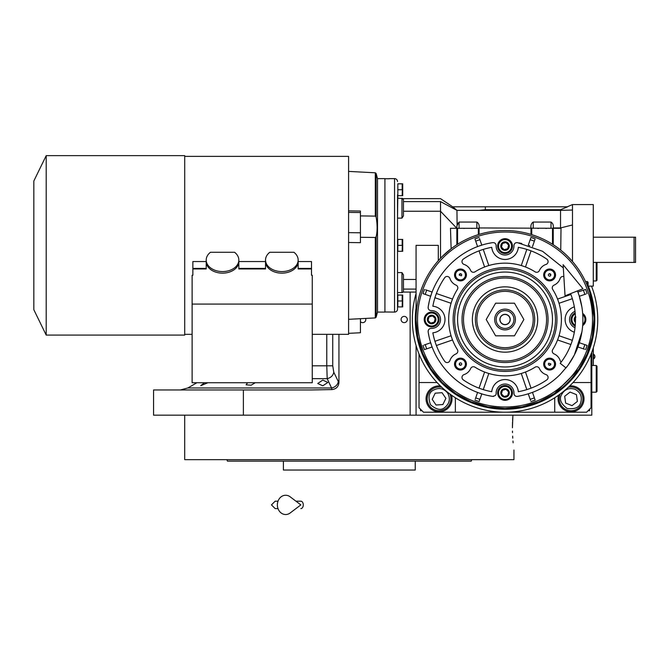 <?xml version="1.0" encoding="UTF-8"?>
<svg xmlns="http://www.w3.org/2000/svg" width="669" height="669" viewBox="0 0 669 669"><rect width="100%" height="100%" fill="white"/><g stroke="black" fill="none" stroke-linecap="round" stroke-linejoin="round"><path stroke-width="1" d="M322.793 380.067L327.835 382.476L322.793 385.804L317.75 383.488L322.793 380.067M255.257 382.735L251.134 385.185L246.092 384.834L247.563 382.735M207.9 382.735L200.733 385.678L204.463 382.735M196.912 382.735L187.847 387.97L331.556 387.97L327.191 378.654L326.781 365.809L312.247 365.809M591.797 286.14L591.797 286.884M591.797 352.137L591.797 415.173L153.561 415.173L153.561 389.96L311.587 389.96L331.883 389.575L331.556 387.97A7.418 6.305 -25.7 0 0 338.305 381.547L333.789 372.232L332.736 365.809L332.736 334.341M593.286 237.202L635.55 237.202L635.55 262.415L593.286 262.415M634.07 237.202L634.07 262.415M512.429 427.775C514.068 456.475 514.068 456.475 512.429 427.775L512.914 415.173L416.059 415.173L416.059 345.463M360.424 321.672A3.111 3.111 0 0 0 365.592 318.427M404.193 322.625A3.111 3.111 0 0 0 407.312 319.514A3.111 3.111 0 0 0 404.193 316.395A3.111 3.111 0 0 0 401.082 319.514A3.111 3.111 0 0 0 404.193 322.625M338.94 334.341L338.94 382.4C338.539 386.699 336.189 389.09 331.883 389.575M243.382 389.96L243.382 415.173M593.286 365.483L593.286 347.888M593.211 348.114L593.211 365.483M593.62 354.219L593.62 358.96A2.818 2.818 0 0 0 593.62 354.219L593.286 354.219M513.943 450.02L513.943 459.662L355.08 459.662M512.462 431.079L512.504 432.626M512.646 436.121L512.755 438.136M512.972 441.055L513.123 442.811M512.914 415.173L512.588 420.567M512.538 421.947L512.437 426.362M337.954 459.662L184.703 459.662L184.703 415.173M465.591 461.142L466.719 461.142M469.496 461.142L471.21 461.142L471.745 459.662L226.9 459.662L227.435 461.142L229.852 461.142M412.355 459.662L455.505 459.662M465.591 459.662L471.745 459.662M230.922 461.142L283.397 461.142L283.397 470.039L415.24 470.039L415.24 461.142L399.895 461.142L409.98 461.142M283.397 461.142L399.895 461.142M471.21 461.142L227.435 461.142M298.75 461.142L288.665 461.142M243.131 461.142L233.046 461.142M591.062 354.043L591.062 407.756L586.613 412.204L423.477 412.204L419.028 407.756L419.028 354.043M419.028 382.543L437.083 382.543M455.321 397.737A16.315 16.315 0 0 1 455.363 398.858L455.363 412.204M554.726 412.204L554.726 398.858A16.315 16.315 0 0 1 554.76 397.737M591.062 382.543L573.007 382.543M558.598 395.162A12.979 12.979 0 0 0 571.033 411.828A12.979 12.979 0 0 0 584.012 398.858A12.979 12.979 0 0 0 569.679 385.954M440.411 385.954A12.979 12.979 0 0 0 426.069 398.858A12.979 12.979 0 0 0 439.048 411.828A12.979 12.979 0 0 0 451.483 395.162M420.508 409.236L420.508 410.716L421.988 410.716M588.093 410.716L589.573 410.716L589.573 409.236M574.905 389.224C568.851 387.502 564.352 389.425 561.4 394.986C559.025 399.318 560.948 403.825 567.17 408.491C574.888 409.42 579.387 407.496 580.675 402.721C582.39 396.667 580.466 392.168 574.905 389.224M560.212 393.991A11.866 11.866 21.9 0 0 560.028 394.434A11.866 11.866 -158.1 0 0 566.618 409.863A11.866 11.866 -158.1 0 0 582.047 403.273A11.866 11.866 21.9 0 0 568.232 387.326M572.003 405.64L577.397 401.408L576.427 394.626L570.072 392.076L564.678 396.299L565.648 403.081L572.003 405.64M447.645 393.038C443.58 388.221 438.78 387.292 433.228 390.261C428.829 392.527 427.909 397.327 430.451 404.678C436.33 409.771 441.13 410.691 444.868 407.454C449.677 403.39 450.605 398.59 447.645 393.038M441.858 387.326A11.866 11.866 55.9 0 0 432.391 389.032A11.866 11.866 -124.1 0 0 429.222 405.506A11.866 11.866 -124.1 0 0 445.696 408.675A11.866 11.866 55.9 0 0 449.869 393.991M436.054 405.021L442.886 404.528L445.88 398.364L442.033 392.695L435.201 393.18L432.216 399.343L436.054 405.021M505.045 324.557A5.043 5.043 0 0 1 500.002 319.514A5.043 5.043 0 0 1 505.045 314.472A5.043 5.043 0 0 1 510.087 319.514A5.043 5.043 0 0 1 505.045 324.557M596.246 365.483L596.991 366.227L596.991 391.44L596.246 392.185L596.246 365.483L591.797 365.483M596.991 307.815L596.848 306.77M596.991 331.214L596.848 332.259M596.991 262.415L596.991 280.211L596.246 280.955L596.246 262.415M581.93 307.222L579.195 295.782A77.863 77.863 -109 0 0 578.994 295.163L577.456 290.915A77.863 77.863 0 0 1 566.016 367.925L560.212 363.317A70.446 70.446 0 0 0 570.565 293.641M563.114 264.69L565.046 295.815L582.975 288.732L563.114 264.69M295.941 501.19L300.841 501.19A3.705 2.425 90 0 1 303.266 504.894A3.705 2.425 90 0 1 300.841 508.599M290.154 512.981A9.642 8.279 -90 0 1 281.699 513.366A9.642 8.279 -90 0 1 277.367 504.894A9.642 8.279 -90 0 1 281.699 496.423A9.642 8.279 -90 0 1 290.154 496.808L300.849 504.894L290.154 512.981M454.243 246.451L451.642 248.333M531.738 228.305L531.738 234.627L530.994 234.401A88.985 88.985 0 0 0 479.088 234.401L479.088 227.945L561.015 228.305L560.739 250.122L563.014 252.012M557.051 247.313L555.613 246.292M555.655 246.326L556.75 247.095M556.8 247.129L558.038 248.032M558.063 248.048L560.722 250.106M593.988 317.064L589.874 292.662M589.715 292.161L588.093 287.561M568.458 257.088L572.488 261.47L572.488 224.968L560.53 227.945L561.015 228.305M577.314 267.608L576.001 265.827M572.488 224.968L572.488 204.572L593.286 204.572L593.286 286.14L588.093 286.14M580.358 272.116L580.675 272.634M403.449 289.853L403.449 274.875L401.969 272.584L401.969 292.57L397.52 292.57L397.829 306.076M403.449 274.875L403.449 291.09A1.48 1.48 0 0 1 401.969 292.57M416.059 319.514A88.985 88.985 0 0 0 567.964 382.434A88.985 88.985 0 0 0 567.964 256.595A88.985 88.985 0 0 0 416.059 319.514A88.985 88.985 0 0 0 567.964 382.434A88.985 88.985 0 0 0 567.964 256.595A88.985 88.985 0 0 0 416.059 319.514L416.059 245.356L438.304 245.356L438.304 260.659L440.528 258.226L440.528 211.253L456.843 228.305L479.088 228.305M560.739 250.122L560.07 249.587M559.844 249.412L557.503 247.639M478.343 228.305L478.343 234.627L479.088 234.401L478.343 234.627A88.985 88.985 0 0 0 457.588 244.244L457.588 228.305M442.594 256.127L451.14 248.717L450.471 228.305L456.843 228.305L456.843 244.712L457.588 244.244M456.843 244.712L455.472 245.615M403.449 200.867L403.449 199.63L401.969 198.149L401.969 218.127L403.449 215.844L403.449 201.612L440.528 201.612L440.528 211.253L403.449 211.253M401.969 218.127L397.52 218.127L397.829 194.846M397.52 272.584L401.969 272.584M389.366 178.748L384.918 178.748L384.918 311.971L394.551 312.097A2.969 2.969 0 0 0 397.52 309.128L397.52 194.846M397.829 240.255L397.829 250.465M397.52 309.128L397.52 306.076M553.238 244.712L553.238 227.945L560.53 227.945L560.53 210.359L572.488 210.041M530.994 228.305L530.994 234.401M450.471 228.305L456.843 228.305L456.843 227.661L456.843 228.305M403.449 199.63L403.449 215.844M416.059 320.041L417.732 336.683M417.765 336.867L422.749 353.374M422.841 353.583L430.928 368.761M431.079 368.979L441.95 382.267M442.159 382.467L455.397 393.355M455.656 393.539L470.742 401.617M471.06 401.751L487.408 406.727M487.76 406.802L504.752 408.491M505.128 408.491L522.113 406.844M522.481 406.769L538.829 401.835M539.164 401.693L554.241 393.656M554.534 393.464L578.886 369.163M579.053 368.92L587.156 353.792M587.257 353.541L592.274 337.092M592.324 336.825L594.022 319.514M440.528 201.612C440.52 197.656 440.52 197.656 440.528 201.612C440.52 197.656 440.52 197.656 440.528 201.612L456.944 210.359L560.53 210.359L560.53 209.715L564.402 208.134M397.52 181.592A2.969 2.969 0 0 0 394.551 178.623L394.551 312.097M457.103 224.6L456.944 210.359L452.461 207.975M456.843 227.853L456.935 225.67L459.068 222.058L476.863 222.058L476.863 228.305M479.088 227.945C479.472 225.244 478.728 223.279 476.863 222.058M533.218 228.305L533.218 222.058C531.353 223.279 530.609 225.244 530.994 227.945M533.218 222.058L551.013 222.058L551.013 228.305M553.238 227.945C553.623 225.244 552.887 223.279 551.013 222.058M459.779 210.359L456.944 210.359L453.565 207.44L453.565 206.796L485.334 206.796L485.334 209.715L479.121 210.359M430.727 342.745L424.179 345.003M428.829 335.453L428.469 333.614M428.244 330.545L428.486 329.951M428.879 329.391L429.373 328.947M429.941 328.63L431.229 328.404C429.13 328.579 428.11 329.725 428.16 331.832C432.876 364.296 460.255 391.674 492.719 396.391L495.286 395.563A2.969 2.969 0 0 0 496.155 393.33A8.898 8.898 0 0 1 505.045 384.023A8.898 8.898 0 0 1 513.934 393.33C514.11 395.421 515.255 396.449 517.363 396.391C533.904 393.615 548.145 386.339 560.095 374.565L567.588 365.876A77.863 77.863 0 0 0 568.224 365.015L574.261 355.155A77.863 77.863 0 0 0 574.378 354.921L581.921 331.807M429.933 310.391L429.364 310.073M428.879 309.638L428.503 309.103M428.244 308.501L428.152 307.255M428.428 305.624L429.005 302.756M432.174 292.069L425.635 289.819M481.805 245.197L479.556 238.649M489.106 243.299L490.946 242.939M494.006 242.713L494.6 242.956M495.169 243.349L495.604 243.842M495.921 244.411L496.155 245.699C495.972 243.6 494.826 242.579 492.719 242.63C460.255 247.346 432.876 274.725 428.16 307.196C428.11 309.295 429.13 310.441 431.229 310.625A8.898 8.898 0 0 1 437.919 325.803A8.898 8.898 0 0 1 431.229 328.404M514.16 244.402L514.478 243.834M514.913 243.349L515.448 242.972M516.05 242.722L517.296 242.621M518.927 242.897L521.795 243.474M528.276 245.197L530.935 237.487A86.017 86.017 0 0 1 535.141 238.933L534.74 240.096M532.482 246.652L535.141 238.933A86.017 86.017 0 0 0 530.935 237.487A86.017 86.017 0 0 1 535.141 238.933M579.354 296.275L585.902 294.026M581.252 303.584L581.612 305.373M577.907 346.952L584.455 349.21M528.276 393.824L530.534 400.371M516.075 396.316L515.481 396.065M514.921 395.672L514.478 395.187M514.16 394.61L513.934 393.33M493.63 396.399L493.036 396.424M491.138 396.123L488.261 395.538M477.599 392.377L475.35 398.925M563.315 267.876L542.526 251.268L517.363 242.63C515.255 242.579 514.11 243.6 513.934 245.699A8.898 8.898 0 0 1 501.449 254.245A8.898 8.898 0 0 1 496.155 245.699M397.829 189.745L397.829 183.816L402.679 183.816L402.178 183.816L402.178 189.745L397.829 189.745L397.829 195.674L402.679 195.674L402.178 195.674L402.345 189.394M397.829 300.975L397.829 295.046L402.679 295.046L402.178 295.046L402.178 300.975L397.829 300.975L397.829 306.904L402.679 306.904L402.178 306.904L402.345 300.624M397.829 245.356L397.829 239.427L402.679 239.427L402.178 239.427L402.186 245.372L397.829 245.356L397.829 251.293L402.679 251.293L402.178 251.293L402.345 245.013M453.565 207.44L452.604 206.796L453.565 206.796M389.366 178.623L394.551 178.623M585.517 281.549L587.349 281.549L587.349 285.705M485.334 206.796L567.621 206.796L560.53 209.715L485.334 209.715M453.766 228.305L450.898 228.305M431.087 343.858A77.863 77.863 71 0 1 430.886 343.239M481.061 393.589A77.863 77.863 19 0 1 480.342 393.347M424.464 349.611A86.017 86.017 0 0 1 423.017 345.405A86.017 86.017 0 0 0 424.464 349.611L432.174 346.952M430.97 295.531A77.863 77.863 109 0 1 431.204 294.812M480.693 245.556A77.863 77.863 161 0 1 481.312 245.356M423.017 293.624A86.017 86.017 0 0 1 424.464 289.418A86.017 86.017 0 0 0 423.017 293.624L430.727 296.275M474.94 238.933A86.017 86.017 0 0 1 479.146 237.487A86.017 86.017 0 0 0 474.94 238.933L477.599 246.652M529.02 245.439A77.863 77.863 -161 0 1 529.739 245.674M585.618 289.418A86.017 86.017 0 0 1 587.073 293.624A86.017 86.017 0 0 0 585.618 289.418L577.907 292.069M575.006 327.718A8.898 8.898 0 0 1 575.006 311.311M587.073 345.405A86.017 86.017 0 0 1 585.618 349.611A86.017 86.017 0 0 0 587.073 345.405L579.354 342.745M535.141 400.095A86.017 86.017 0 0 1 530.935 401.542A86.017 86.017 0 0 0 535.141 400.095L532.482 392.377M479.146 401.542A86.017 86.017 0 0 1 474.94 400.095A86.017 86.017 0 0 0 479.146 401.542L481.805 393.824M402.604 246.819L402.654 247.304M402.47 250.582L402.178 251.293M456.843 227.661L456.852 226.783M587.349 281.549L588.093 282.285L588.093 287.57M457.671 223.011L457.437 223.479M457.245 224.023L457.111 224.541M436.874 324.758A7.418 7.418 0 0 0 436.874 314.271A7.418 7.418 0 0 0 426.387 314.271A7.418 7.418 0 0 0 426.387 324.758A7.418 7.418 0 0 0 436.874 324.758A7.418 7.418 0 0 0 436.874 314.271A7.418 7.418 0 0 0 426.387 314.271A7.418 7.418 0 0 0 426.387 324.758A7.418 7.418 0 0 0 436.874 324.758M510.288 251.343A7.418 7.418 0 0 0 510.288 240.857A7.418 7.418 0 0 0 499.802 240.857A7.418 7.418 0 0 0 499.802 251.343A7.418 7.418 0 0 0 510.288 251.343A7.418 7.418 0 0 0 510.288 240.857A7.418 7.418 0 0 0 499.802 240.857A7.418 7.418 0 0 0 499.802 251.343A7.418 7.418 0 0 0 510.288 251.343M583.694 324.758A7.418 7.418 0 0 0 582.666 313.41A7.418 7.418 0 0 1 582.666 325.619A7.418 7.418 0 0 0 583.694 324.758M575.173 312.866A7.418 7.418 0 0 0 575.173 326.163A7.418 7.418 0 0 1 575.173 312.866M510.288 398.164A7.418 7.418 0 0 0 510.288 387.677A7.418 7.418 0 0 0 499.802 387.677A7.418 7.418 0 0 0 499.802 398.164A7.418 7.418 0 0 0 510.288 398.164A7.418 7.418 0 0 0 510.288 387.677A7.418 7.418 0 0 0 499.802 387.677A7.418 7.418 0 0 0 499.802 398.164A7.418 7.418 0 0 0 510.288 398.164M561.232 362.004A2.969 2.969 0 0 1 560.154 360.541A11.122 11.122 0 0 0 554.041 353.876A2.969 2.969 0 0 1 552.711 349.578A56.355 56.355 0 0 0 552.711 289.451A2.969 2.969 0 0 1 554.041 285.145A11.122 11.122 0 0 0 560.154 278.48A2.969 2.969 0 0 1 563.85 276.59M574.337 306.82A13.347 13.347 0 0 0 574.337 332.209M546.816 259.146A2.969 2.969 0 0 1 546.071 264.397A11.122 11.122 0 0 0 539.406 270.519A2.969 2.969 0 0 1 535.1 271.84A56.355 56.355 0 0 0 474.982 271.84A2.969 2.969 0 0 1 470.675 270.519A11.122 11.122 0 0 0 464.01 264.397A2.969 2.969 0 0 1 463.266 259.146A73.414 73.414 0 0 1 491.748 247.313A13.347 13.347 0 0 0 518.333 247.313A73.414 73.414 0 0 1 546.816 259.146M432.843 332.802A13.347 13.347 0 0 0 432.843 306.218A73.414 73.414 0 0 1 444.676 277.735A2.969 2.969 0 0 1 449.928 278.48A11.122 11.122 0 0 0 456.049 285.145A2.969 2.969 0 0 1 457.37 289.451A56.355 56.355 0 0 0 457.37 349.578A2.969 2.969 0 0 1 456.049 353.876A11.122 11.122 0 0 0 449.928 360.541A2.969 2.969 0 0 1 444.676 361.285A73.414 73.414 0 0 1 432.843 332.802M518.333 391.708A13.347 13.347 0 0 0 491.748 391.708A73.414 73.414 0 0 1 463.266 379.875A2.969 2.969 0 0 1 464.01 374.623A11.122 11.122 0 0 0 470.675 368.51A2.969 2.969 0 0 1 474.982 367.181A56.355 56.355 0 0 0 535.1 367.181A2.969 2.969 0 0 1 539.406 368.51A11.122 11.122 0 0 0 546.071 374.623A2.969 2.969 0 0 1 546.816 379.875A73.414 73.414 0 0 1 518.333 391.708M464.671 368.276A5.929 5.929 0 0 1 456.275 368.276A5.929 5.929 0 0 1 456.275 359.889A5.929 5.929 0 0 1 464.671 359.889A5.929 5.929 0 0 1 464.671 368.276M464.671 279.14A5.929 5.929 0 0 1 456.275 279.14A5.929 5.929 0 0 1 456.275 270.753A5.929 5.929 0 0 1 464.671 270.753A5.929 5.929 0 0 1 464.671 279.14M553.807 279.14A5.929 5.929 0 0 1 545.419 279.14A5.929 5.929 0 0 1 545.419 270.753A5.929 5.929 0 0 1 553.807 270.753A5.929 5.929 0 0 1 553.807 279.14M553.807 368.276A5.929 5.929 0 0 1 545.419 368.276A5.929 5.929 0 0 1 545.419 359.889A5.929 5.929 0 0 1 553.807 359.889A5.929 5.929 0 0 1 553.807 368.276M402.679 183.816A1.781 1.781 0 0 1 402.713 184.05L402.713 195.44A1.781 1.781 0 0 1 402.679 195.674M402.679 295.046A1.781 1.781 0 0 1 402.713 295.28L402.713 306.67A1.781 1.781 0 0 1 402.679 306.904M402.679 239.427A1.781 1.781 0 0 1 402.713 239.669L402.713 251.051A1.781 1.781 0 0 1 402.679 251.293M434.666 316.504L435.762 320.602A4.273 4.273 0 0 1 432.751 323.637L432.718 323.645A4.273 4.273 0 0 1 428.62 322.542L428.595 322.517A4.273 4.273 0 0 1 427.499 318.427L427.499 318.402A4.273 4.273 0 0 1 430.51 315.392L430.543 315.383A4.273 4.273 0 0 1 434.641 316.479L434.666 316.504A4.273 4.273 0 0 1 435.762 320.602L432.751 323.637M509.159 247.221A4.273 4.273 0 0 1 506.165 250.223L506.132 250.231A4.273 4.273 0 0 1 502.034 249.136L502.009 249.111A4.273 4.273 0 0 1 500.914 245.013L500.905 244.996A4.273 4.273 0 0 1 503.916 241.977L503.949 241.969A4.273 4.273 0 0 1 508.047 243.073L508.072 243.09A4.273 4.273 0 0 1 509.168 247.187L506.165 250.223M575.424 322.525L575.424 322.517A4.273 4.273 0 0 1 574.32 318.427L574.32 318.402A4.273 4.273 0 0 1 575.424 316.504M509.159 394.049A4.273 4.273 0 0 1 506.165 397.043L506.132 397.052A4.273 4.273 0 0 1 502.034 395.956L502.009 395.931A4.273 4.273 0 0 1 500.914 391.833L500.922 391.8A4.273 4.273 0 0 1 503.916 388.806L503.949 388.789A4.273 4.273 0 0 1 508.047 389.893L508.072 389.918A4.273 4.273 0 0 1 509.168 394.016L506.165 397.043M572.338 340.329L559.008 335.746A56.355 56.355 -71 0 1 557.561 339.952L570.891 344.535M570.891 294.485L557.561 299.076A56.355 56.355 -109 0 1 559.008 303.283L572.338 298.692M479.046 250.858L484.607 266.99A56.355 56.355 161 0 1 488.813 265.543A56.355 56.355 0 0 1 521.268 265.543A56.355 56.355 -161 0 1 525.474 266.99L531.035 250.858M434.934 297.73L451.073 303.283A56.355 56.355 109 0 1 452.52 299.076L436.389 293.515M436.389 345.505L452.52 339.952A56.355 56.355 71 0 1 451.073 335.746L434.934 341.299M531.035 388.171L525.474 372.031A56.355 56.355 -19 0 1 521.268 373.478A56.355 56.355 0 0 1 488.813 373.478A56.355 56.355 19 0 1 484.607 372.031L479.046 388.171M468.342 282.811A51.906 51.906 0 0 0 468.342 356.217A51.906 51.906 0 0 0 541.748 356.217A51.906 51.906 0 0 0 541.748 282.811A51.906 51.906 0 0 0 468.342 282.811M463.96 367.565A4.926 4.926 0 0 1 456.986 367.565A4.926 4.926 0 0 1 456.986 360.599A4.926 4.926 0 0 1 463.96 360.599A4.926 4.926 0 0 1 463.96 367.565M463.96 278.429A4.926 4.926 0 0 1 456.986 278.429A4.926 4.926 0 0 1 456.986 271.455A4.926 4.926 0 0 1 463.96 271.455A4.926 4.926 0 0 1 463.96 278.429M553.096 278.429A4.926 4.926 0 0 1 546.121 278.429A4.926 4.926 0 0 1 546.121 271.455A4.926 4.926 0 0 1 553.096 271.455A4.926 4.926 0 0 1 553.096 278.429M553.096 367.565A4.926 4.926 0 0 1 546.121 367.565A4.926 4.926 0 0 1 546.121 360.599A4.926 4.926 0 0 1 553.096 360.599A4.926 4.926 0 0 1 553.096 367.565M497.627 392.92A7.418 7.418 0 0 1 499.802 387.677A7.418 7.418 0 0 0 497.627 392.92M434.164 322.215L435.042 321.346M432.718 323.645L428.62 322.542M427.508 318.394L429.013 316.889L432.592 315.927L435.21 318.553L434.256 322.132L430.669 323.094L431.748 323.386M428.595 322.517L427.499 318.427M430.669 323.094L428.051 320.468L428.336 321.555M429.097 316.805L430.51 315.392M428.051 320.468L429.013 316.889L428.219 317.683M430.543 315.383L434.641 316.479M432.592 315.927L431.513 315.643M435.21 318.553L434.925 317.474M507.579 248.809L508.457 247.931M506.132 250.231L502.034 249.136M500.922 244.979L502.419 243.483L505.998 242.521L508.624 245.138L507.662 248.726L504.083 249.679L505.162 249.972M502.009 249.111L500.914 245.013M504.083 249.679L501.457 247.062L501.75 248.14M502.503 243.391L503.916 241.977M501.457 247.062L502.419 243.483L501.633 244.269M503.949 241.969L508.047 243.073M505.998 242.521L504.919 242.228M508.072 243.09L509.168 247.187M508.624 245.138L508.331 244.06M575.424 322.517L574.32 318.427M575.449 321.689L574.872 320.468L575.164 321.555M574.328 318.394L575.833 316.889L574.872 320.468M507.579 395.63L508.457 394.752M506.132 397.052L502.034 395.956M500.922 391.8L502.419 390.303L505.998 389.341L508.624 391.967L507.662 395.546L504.083 396.508L505.162 396.792M502.009 395.931L500.914 391.833M504.083 396.508L501.457 393.882L501.75 394.961M502.503 390.219L503.916 388.806M501.457 393.882L502.419 390.303L501.633 391.089M503.949 388.789L508.047 389.893L509.168 394.016M505.998 389.341L504.919 389.049M508.624 391.967L508.331 390.88M526.829 249.412L521.31 265.426M488.771 265.426L483.252 249.412M521.31 373.595L526.829 389.617M483.252 389.617L488.771 373.595M469.387 283.857A50.426 50.426 0 0 0 469.387 355.164A50.426 50.426 0 0 0 540.694 355.164A50.426 50.426 0 0 0 540.694 283.857A50.426 50.426 0 0 0 469.387 283.857M538.595 353.073A47.457 47.457 0 0 1 471.486 353.073A47.457 47.457 0 0 1 471.486 285.956A47.457 47.457 0 0 1 538.595 285.956A47.457 47.457 0 0 1 538.595 353.073M459.26 363.903A1.229 1.229 0 0 0 460.648 365.291L461.342 364.948A1.229 1.229 0 0 0 461.342 363.217A1.229 1.229 0 0 0 459.603 363.217L459.26 363.903A63.772 63.772 0 0 0 460.648 365.291M459.603 274.073A1.229 1.229 0 0 0 459.26 275.118L461.342 275.812A1.229 1.229 0 0 0 460.648 273.73A1.229 1.229 0 0 0 459.603 274.073M548.739 274.073A1.229 1.229 0 0 0 548.739 275.812A1.229 1.229 0 0 0 550.478 275.812L550.821 275.118A1.229 1.229 0 0 0 549.433 273.73L548.739 274.073M549.433 365.291A1.229 1.229 0 0 0 550.821 363.903L548.739 363.217A1.229 1.229 0 0 0 549.433 365.291A63.772 63.772 0 0 0 550.821 363.903M459.26 275.118A63.772 63.772 0 0 1 460.648 273.73M549.433 273.73A63.772 63.772 0 0 1 550.821 275.118M416.059 293.557A92.69 92.69 0 0 0 505.045 412.204A92.69 92.69 0 0 0 591.521 286.14M475.676 290.145A41.528 41.528 0 0 0 475.676 348.875A41.528 41.528 0 0 0 534.406 348.875A41.528 41.528 0 0 0 534.406 290.145A41.528 41.528 0 0 0 475.676 290.145M528.134 342.603A32.656 32.656 0 0 1 481.948 342.603A32.656 32.656 0 0 1 481.948 296.417A32.656 32.656 0 0 1 528.134 296.417A32.656 32.656 0 0 1 528.134 342.603M534.707 319.514A29.662 29.662 0 0 0 505.045 289.853A29.662 29.662 0 0 0 475.383 319.514A29.662 29.662 0 0 0 505.045 349.176A29.662 29.662 0 0 0 534.707 319.514A29.662 29.662 0 0 0 505.045 289.853A29.662 29.662 0 0 0 475.383 319.514A29.662 29.662 0 0 0 505.045 349.176A29.662 29.662 0 0 0 534.707 319.514M514.461 335.83L523.877 319.514L514.461 303.199L495.62 303.199L486.204 319.514L495.62 335.83L514.461 335.83M494.659 319.514A10.378 10.378 0 0 0 505.045 329.892A10.378 10.378 0 0 0 515.423 319.514A10.378 10.378 0 0 0 505.045 309.128A10.378 10.378 0 0 0 494.659 319.514M496.147 319.514A8.898 8.898 0 0 0 505.045 328.412A8.898 8.898 0 0 0 513.943 319.514A8.898 8.898 0 0 0 505.045 310.617A8.898 8.898 0 0 0 496.147 319.514M510.23 319.514A5.193 5.193 0 0 1 505.045 324.699A5.193 5.193 0 0 1 499.852 319.514A5.193 5.193 0 0 1 505.045 314.321A5.193 5.193 0 0 1 510.23 319.514M298.157 260.04A16.315 11.532 0 0 0 293.908 252.28L269.774 252.28A16.315 11.532 0 0 0 265.526 260.04A16.315 11.532 0 0 0 281.841 271.581A16.315 11.532 0 0 0 298.157 260.04L298.157 261.612A16.315 11.532 0 0 1 281.841 273.153A16.315 11.532 0 0 1 265.526 261.612L265.526 268.955L238.833 268.955L238.833 261.612A16.315 11.532 180 0 1 222.518 273.153A16.315 11.532 180 0 1 206.211 261.612L206.211 268.955L192.856 268.955L192.856 261.546L206.211 261.546M265.526 260.04L265.526 261.612M238.833 260.04A16.315 11.532 0 0 0 234.585 252.28L210.459 252.28A16.315 11.532 0 0 0 206.211 260.04A16.315 11.532 0 0 0 222.518 271.581A16.315 11.532 0 0 0 238.833 260.04L238.833 261.612M206.211 260.04L206.211 261.612M348.582 242.496L360.424 242.671L360.424 212.55L348.582 212.391M348.582 333.346L360.424 332.752L360.424 318.695M360.424 212.55L360.424 211.044L348.582 210.886M375.301 216.12L376.12 216.999L376.12 173.463L375.301 172.803L375.301 216.12L360.424 215.903M376.12 216.999C377.45 224.667 377.45 231.298 376.12 236.885L375.301 237.478L375.301 317.917L376.12 317.257L377.5 312.097L377.5 178.623L376.12 173.463M360.424 232.795L348.582 232.636L348.582 231.717M184.719 156.379L348.582 156.379L348.582 334.341L312.247 334.341M375.301 237.478L360.424 237.286M377.5 178.623L384.918 178.623L384.918 312.097L377.5 312.097M238.833 261.546L265.526 261.546M298.157 261.546L311.503 261.546L311.503 268.403L298.157 268.403M192.12 304.086L192.12 382.735L312.247 382.735L312.247 304.086L192.12 304.086L192.12 275.243L192.856 275.243L192.856 268.955M206.211 268.403L192.856 268.403M265.526 268.403L238.833 268.403M311.503 268.403L311.503 268.955L298.157 268.955L298.157 261.612M312.247 304.086L312.247 275.243L311.503 275.243L311.503 268.955M184.719 168.454L184.719 335.085L46.203 335.085L46.203 155.634L184.719 155.634L184.719 168.454M33.826 181.015L33.826 309.705L33.826 181.015L46.203 155.634M333.789 372.232C333.078 375.61 330.879 377.751 327.191 378.654L312.247 378.654M410.13 415.173L410.13 292.077M332.736 365.809L326.781 365.809L326.781 334.341M338.94 382.4L338.305 381.547M416.059 307.999A89.721 89.721 0 0 0 505.045 409.236A89.721 89.721 0 0 0 588.327 286.14M403.449 279.466L416.059 279.466M416.059 289.1L403.449 289.1M552.502 228.305L552.502 244.244M443.171 257.64A87.497 87.497 0 0 0 443.171 381.38A87.497 87.497 0 0 0 566.911 381.38A87.497 87.497 0 0 0 566.911 257.64A87.497 87.497 0 0 0 443.171 257.64M459.068 228.305L459.068 222.058M436.247 324.131A6.523 6.523 0 0 0 436.247 314.898A6.523 6.523 0 0 0 427.014 314.898A6.523 6.523 0 0 0 427.014 324.131A6.523 6.523 0 0 0 436.247 324.131M509.653 250.716A6.523 6.523 0 0 0 509.653 241.484A6.523 6.523 0 0 0 500.429 241.484A6.523 6.523 0 0 0 500.429 250.716A6.523 6.523 0 0 0 509.653 250.716A6.523 6.523 0 0 1 498.514 246.1A6.523 6.523 0 0 1 505.045 239.577A6.523 6.523 0 0 1 511.568 246.1M582.749 324.423A6.523 6.523 0 0 0 582.749 314.597M575.256 313.82A6.523 6.523 0 0 0 575.256 325.201M509.653 397.537A6.523 6.523 0 0 0 509.653 388.313A6.523 6.523 0 0 0 500.429 388.313A6.523 6.523 0 0 0 500.429 397.537A6.523 6.523 0 0 0 509.653 397.537M426.688 348.842A83.667 83.667 -109 0 1 425.233 344.635M479.916 399.318A83.667 83.667 -161 0 1 475.709 397.871M425.233 294.385A83.667 83.667 -71 0 1 426.688 290.179M475.709 241.158A83.667 83.667 -19 0 1 479.916 239.703M583.401 290.179A83.667 83.667 71 0 1 584.848 294.385M530.166 239.703A83.667 83.667 19 0 1 534.372 241.158M584.848 344.635A83.667 83.667 109 0 1 583.401 348.842M534.372 397.871A83.667 83.667 161 0 1 530.166 399.318M535.451 349.92A43.008 43.008 0 0 1 474.63 349.92A43.008 43.008 0 0 1 474.63 289.1A43.008 43.008 0 0 1 535.451 289.1A43.008 43.008 0 0 1 535.451 349.92M533.218 319.514A28.182 28.182 0 0 0 505.045 291.333A28.182 28.182 0 0 0 476.863 319.514A28.182 28.182 0 0 0 505.045 347.688A28.182 28.182 0 0 0 533.218 319.514M376.12 317.257L376.12 236.885M187.847 387.97L180.429 389.96M596.246 392.185L591.797 392.185M596.246 280.955L593.286 280.955M275.168 501.19L278.003 501.19L275.168 501.19L271.463 504.894L275.168 508.599L278.003 508.599M403.073 292.077L416.059 292.077M452.679 206.796L440.52 198.643L403.073 198.643L397.52 198.149M572.488 204.572L567.253 206.796M546.046 228.522L546.565 228.305M538.194 228.522L537.667 228.305M471.888 228.522L472.414 228.305M464.043 228.522L463.517 228.305M375.301 172.803L348.582 171.398M375.301 317.917L348.582 319.322M192.12 334.341L184.719 334.341M33.826 309.705L46.203 335.085"/></g></svg>
